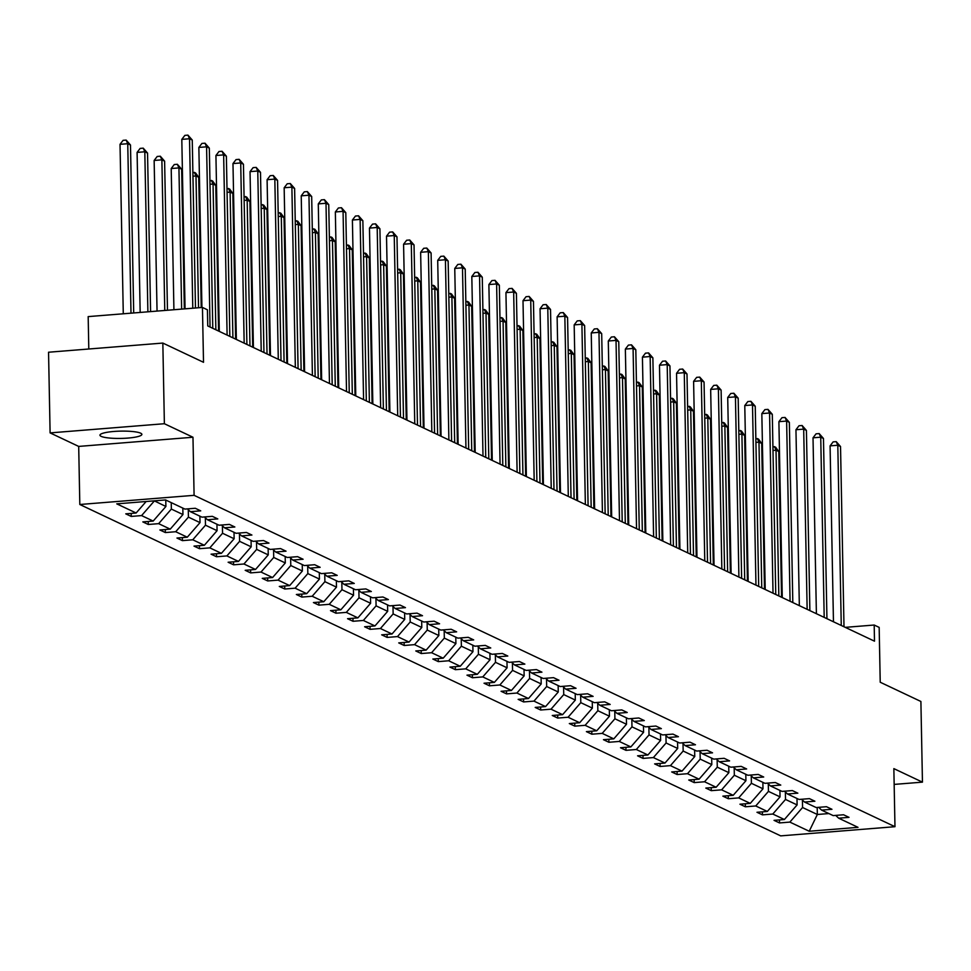 <?xml version="1.0" encoding="UTF-8"?>
<svg xmlns="http://www.w3.org/2000/svg" width="971" height="971" viewBox="0 0 971 971"><rect width="100%" height="100%" fill="white"/><g stroke="black" fill="none" stroke-linecap="round" stroke-linejoin="round"><path stroke-width="1.46" d="M140.674 433.187A20.974 3.653 178.9 0 0 117.321 431.245A20.974 3.653 178.9 0 0 99.94 435.178A20.974 3.653 178.9 0 0 101.142 436.355A20.974 3.653 178.9 0 0 124.494 438.297A20.974 3.653 178.9 0 0 141.875 434.365A20.974 3.653 178.9 0 0 140.674 433.187M50.104 432.896L78.7 446.417L192.974 437.241L164.378 423.72L50.104 432.896L48.55 352.23L162.837 343.066L203.509 362.292L202.454 307.443L88.179 316.607L88.798 349.002M164.378 423.72L162.837 343.066M894.157 784.41L922.45 782.141L920.896 701.475L880.224 682.237L879.168 627.387L874.191 625.033L845.28 627.351M79.816 504.495L780.684 835.873L894.971 826.697L194.091 495.331L79.816 504.495L78.7 446.417M802.434 800.055L802.568 807.508L817.339 814.487L809.219 831.249L789.86 822.097L779.519 822.935L779.458 819.912M817.206 807.447L817.339 814.487L828.882 813.564M802.568 807.508L789.86 822.097M785.369 791.984L785.515 799.436L797.106 804.923L784.398 819.512L774.045 820.349L779.519 822.935M784.398 819.512L772.795 814.038L762.453 814.863L762.393 811.841M768.304 783.925L768.449 791.377L780.041 796.851L767.333 811.453L756.979 812.278L762.453 814.863M767.333 811.453L755.741 805.966L745.388 806.792L745.34 803.782M751.251 775.853L751.396 783.306L762.988 788.792L750.267 803.381L739.926 804.206L745.388 806.792M750.267 803.381L738.676 797.895L728.335 798.732L728.274 795.71M734.185 767.794L734.331 775.246L745.922 780.72L733.214 795.31L722.861 796.147L728.335 798.732M733.214 795.31L721.623 789.836L711.27 790.661L711.221 787.651M717.132 759.723L717.278 767.175L728.869 772.661L716.149 787.25L705.808 788.076L711.27 790.661M716.149 787.25L704.558 781.764L694.216 782.602L694.156 779.579M700.067 751.663L700.212 759.116L711.804 764.59L699.096 779.179L688.742 780.016L694.216 782.602M699.096 779.179L687.504 773.705L677.151 774.53L677.09 771.508M683.014 743.592L683.159 751.044L694.75 756.53L682.03 771.12L671.689 771.945L677.151 774.53M682.03 771.12L670.439 765.634L660.098 766.471L660.037 763.449M665.948 735.533L666.094 742.985L677.685 748.459L664.977 763.048L654.624 763.886L660.098 766.471M664.977 763.048L653.386 757.574L643.033 758.4L642.972 755.377M648.895 727.461L649.029 734.913L660.62 740.4L647.912 754.989L637.571 755.814L643.033 758.4M647.912 754.989L636.321 749.503L625.979 750.34L625.919 747.318M631.83 719.39L631.975 726.842L643.567 732.328L630.859 746.917L620.505 747.755L625.979 750.34M630.859 746.917L619.267 741.443L608.914 742.269L608.853 739.247M614.777 711.33L614.91 718.783L626.501 724.257L613.793 738.858L603.452 739.684L608.914 742.269M613.793 738.858L602.202 733.372L591.849 734.21L591.8 731.187M597.711 703.259L597.857 710.711L609.448 716.197L596.728 730.787L586.387 731.624L591.849 734.21M596.728 730.787L585.137 725.313L574.796 726.138L574.735 723.116M580.646 695.2L580.792 702.652L592.383 708.126L579.675 722.727L569.322 723.553L574.796 726.138M579.675 722.727L568.084 717.241L557.73 718.067L557.682 715.057M563.593 687.128L563.738 694.581L575.33 700.067L562.61 714.656L552.268 715.481L557.73 718.067M562.61 714.656L551.018 709.182L540.677 710.007L540.616 706.985M546.527 679.069L546.673 686.521L558.264 691.995L545.556 706.597L535.203 707.422L540.677 710.007M545.556 706.597L533.965 701.111L523.612 701.936L523.563 698.926M529.474 670.997L529.62 678.45L541.211 683.936L528.491 698.525L518.15 699.351L523.612 701.936M528.491 698.525L516.9 693.039L506.559 693.877L506.498 690.854M512.409 662.938L512.554 670.391L524.146 675.865L511.438 690.454L501.085 691.291L506.559 693.877M511.438 690.454L499.847 684.98L489.493 685.805L489.433 682.795M495.356 654.867L495.489 662.319L507.093 667.805L494.373 682.395L484.031 683.22L489.493 685.805M494.373 682.395L482.781 676.908L472.44 677.746L472.379 674.724M478.29 646.807L478.436 654.26L490.027 659.734L477.319 674.323L466.966 675.161L472.44 677.746M477.319 674.323L465.728 668.849L455.375 669.674L455.314 666.652M461.237 638.736L461.371 646.188L472.962 651.675L460.254 666.264L449.913 667.089L455.375 669.674M460.254 666.264L448.663 660.778L438.322 661.615L438.261 658.593M444.172 630.677L444.317 638.117L455.909 643.603L443.201 658.192L432.848 659.03L438.322 661.615M443.201 658.192L431.597 652.718L421.256 653.544L421.196 650.521M427.119 622.605L427.252 630.058L438.843 635.532L426.135 650.133L415.782 650.958L421.256 653.544M426.135 650.133L414.544 644.647L404.191 645.484L404.142 642.462M410.053 614.534L410.199 621.986L421.79 627.472L409.07 642.062L398.729 642.899L404.191 645.484M409.07 642.062L397.479 636.588L387.138 637.413L387.077 634.391M392.988 606.474L393.134 613.927L404.725 619.401L392.017 634.002L381.664 634.828L387.138 637.413M392.017 634.002L380.426 628.516L370.072 629.342L370.024 626.331M375.935 598.403L376.08 605.855L387.672 611.342L374.952 625.931L364.611 626.756L370.072 629.342M374.952 625.931L363.36 620.457L353.019 621.282L352.959 618.26M358.869 590.344L359.015 597.796L370.606 603.27L357.898 617.872L347.545 618.697L353.019 621.282M357.898 617.872L346.307 612.385L335.954 613.211L335.893 610.201M341.816 582.272L341.962 589.725L353.553 595.211L340.833 609.8L330.492 610.625L335.954 613.211M340.833 609.8L329.242 604.314L318.901 605.151L318.84 602.129M324.751 574.213L324.897 581.665L336.488 587.139L323.78 601.729L313.427 602.566L318.901 605.151M323.78 601.729L312.189 596.255L301.835 597.08L301.775 594.07M307.698 566.142L307.831 573.594L319.435 579.08L306.715 593.669L296.373 594.495L301.835 597.08M306.715 593.669L295.123 588.183L284.782 589.021L284.721 585.999M290.632 558.082L290.778 565.535L302.369 571.009L289.661 585.598L279.308 586.435L284.782 589.021M289.661 585.598L278.07 580.124L267.717 580.949L267.656 577.927M273.579 550.011L273.713 557.463L285.304 562.949L272.596 577.539L262.255 578.364L267.717 580.949M272.596 577.539L261.005 572.053L250.664 572.89L250.603 569.868M256.514 541.952L256.66 549.392L268.251 554.878L255.531 569.467L245.19 570.305L250.664 572.89M255.531 569.467L243.939 563.993L233.598 564.819L233.538 561.796M239.449 533.88L239.594 541.333L251.186 546.807L238.478 561.408L228.124 562.233L233.598 564.819M238.478 561.408L226.886 555.922L216.533 556.759L216.484 553.737M222.395 525.809L222.541 533.261L234.132 538.747L221.412 553.336L211.071 554.174L216.533 556.759M221.412 553.336L209.821 547.862L199.48 548.688L199.419 545.666M205.33 517.749L205.476 525.202L217.067 530.676L204.359 545.277L194.006 546.103L199.48 548.688M204.359 545.277L192.768 539.791L182.414 540.629L182.366 537.606M188.277 509.678L188.423 517.13L200.014 522.616L187.294 537.206L176.953 538.043L182.414 540.629M187.294 537.206L175.702 531.732L165.361 532.557L165.301 529.535M171.236 502.626L171.357 509.071L182.949 514.545L170.241 529.146L159.887 529.972L165.361 532.557M170.241 529.146L158.649 523.66L148.296 524.486L148.235 521.476M154.292 500.842L165.895 506.486L153.175 521.075L142.834 521.9L148.296 524.486M153.175 521.075L141.584 515.589L131.243 516.426L131.182 513.404M146.148 501.497L136.122 513.004L125.769 513.841L131.243 516.426M136.122 513.004L116.763 503.852L165.568 499.944L184.915 509.095L195.268 508.27L200.73 510.855L190.389 511.681L201.98 517.155L212.321 516.329L217.795 518.915L207.442 519.74L219.033 525.226L229.387 524.401L234.848 526.986L224.507 527.811L236.099 533.297L246.452 532.46L251.914 535.045L241.573 535.883L253.164 541.357L263.505 540.531L268.979 543.117L258.626 543.942L270.217 549.428L280.57 548.591L286.032 551.176L275.691 552.014L287.282 557.488L297.624 556.662L303.098 559.247L292.744 560.073L304.336 565.559L314.689 564.721L320.151 567.307L309.81 568.144L321.401 573.618L331.742 572.793L337.216 575.378L326.863 576.204L338.454 581.69L348.807 580.852L354.269 583.437L343.928 584.275L355.52 589.749L365.861 588.924L371.335 591.509L360.981 592.334L372.573 597.82L382.926 596.995L388.388 599.58L378.047 600.406L389.638 605.88L399.979 605.054L405.453 607.64L395.1 608.465L406.691 613.951L417.045 613.126L422.506 615.711L412.165 616.536L423.757 622.023L434.11 621.185L439.572 623.77L429.231 624.608L440.822 630.082L451.163 629.257L456.637 631.842L446.284 632.667L457.875 638.153L468.228 637.316L473.69 639.901L463.349 640.739L474.94 646.213L485.282 645.387L490.756 647.973L480.402 648.798L491.994 654.284L502.347 653.447L507.809 656.032L497.468 656.869L509.059 662.343L519.4 661.518L524.874 664.103L514.521 664.929L526.112 670.415L536.465 669.577L541.927 672.163L531.586 673L543.177 678.474L553.519 677.649L558.993 680.234L548.639 681.059L560.231 686.546L570.584 685.708L576.046 688.293L565.705 689.131L577.296 694.605L587.637 693.78L593.111 696.365L582.758 697.19L594.361 702.676L604.702 701.851L610.176 704.436L599.823 705.262L611.414 710.748L621.768 709.91L627.23 712.496L616.888 713.333L628.48 718.807L638.821 717.982L644.295 720.567L633.942 721.392L645.533 726.878L655.886 726.041L661.348 728.626L651.007 729.464L662.598 734.938L672.939 734.112L678.413 736.698L668.06 737.523L679.651 743.009L690.005 742.172L695.467 744.757L685.125 745.594L696.717 751.068L707.058 750.243L712.532 752.828L702.179 753.654L713.77 759.14L724.123 758.302L729.585 760.888L719.244 761.725L730.835 767.199L741.176 766.374L746.65 768.959L736.297 769.785L747.888 775.271L758.242 774.433L763.704 777.018L753.362 777.856L764.954 783.33L775.307 782.505L780.769 785.09L770.428 785.915L782.019 791.401L792.36 790.576L797.834 793.161L787.481 793.987L799.072 799.461L809.426 798.635L814.887 801.221L804.546 802.046L816.138 807.532L826.479 806.707L831.953 809.292L821.6 810.117L833.191 815.604L843.544 814.766L849.006 817.351L838.665 818.189L858.012 827.341L809.219 831.249M202.454 307.443L207.43 309.798L207.745 325.928L874.495 641.176L874.191 625.033M818.65 807.326L821.6 810.117M796.985 798.478L797.106 804.923M785.515 799.436L772.795 814.038M801.597 799.267L804.546 802.046M779.919 790.406L780.041 796.851M768.449 791.377L755.741 805.966M784.532 791.195L787.481 793.987M762.866 782.347L762.988 788.792M751.396 783.306L738.676 797.895M767.478 783.136L770.428 785.915M745.801 774.275L745.922 780.72M734.331 775.246L721.623 789.836M750.413 775.064L753.362 777.856M728.736 766.216L728.869 772.661M717.278 767.175L704.558 781.764M733.36 767.005L736.297 769.785M711.682 758.145L711.804 764.59M700.212 759.116L687.504 773.705M716.295 758.934L719.244 761.725M694.617 750.085L694.75 756.53M683.159 751.044L670.439 765.634M699.229 750.874L702.179 753.654M677.564 742.014L677.685 748.459M666.094 742.985L653.386 757.574M682.176 742.803L685.125 745.594M660.498 733.955L660.62 740.4M649.029 734.913L636.321 749.503M665.111 734.731L668.06 737.523M643.445 725.883L643.567 732.328M631.975 726.842L619.267 741.443M648.058 726.672L651.007 729.464M626.38 717.824L626.501 724.257M614.91 718.783L602.202 733.372M630.992 718.601L633.942 721.392M609.327 709.752L609.448 716.197M597.857 710.711L585.137 725.313M613.939 710.541L616.888 713.333M592.261 701.681L592.383 708.126M580.792 702.652L568.084 717.241M596.874 702.47L599.823 705.262M575.208 693.622L575.33 700.067M563.738 694.581L551.018 709.182M579.821 694.411L582.758 697.19M558.143 685.55L558.264 691.995M546.673 686.521L533.965 701.111M562.755 686.339L565.705 689.131M541.078 677.491L541.211 683.936M529.62 678.45L516.9 693.039M545.69 678.28L548.639 681.059M524.024 669.42L524.146 675.865M512.554 670.391L499.847 684.98M528.637 670.208L531.586 673M506.959 661.36L507.093 667.805M495.489 662.319L482.781 676.908M511.571 662.149L514.521 664.929M489.906 653.289L490.027 659.734M478.436 654.26L465.728 668.849M494.518 654.078L497.468 656.869M472.841 645.23L472.962 651.675M461.371 646.188L448.663 660.778M477.453 646.018L480.402 648.798M455.787 637.158L455.909 643.603M444.317 638.117L431.597 652.718M460.4 637.947L463.349 640.739M438.722 629.099L438.843 635.532M427.252 630.058L414.544 644.647M443.334 629.876L446.284 632.667M421.669 621.027L421.79 627.472M410.199 621.986L397.479 636.588M426.281 621.816L429.231 624.608M404.604 612.956L404.725 619.401M393.134 613.927L380.426 628.516M409.216 613.745L412.165 616.536M387.55 604.897L387.672 611.342M376.08 605.855L363.36 620.457M392.163 605.686L395.1 608.465M370.485 596.825L370.606 603.27M359.015 597.796L346.307 612.385M375.097 597.614L378.047 600.406M353.42 588.766L353.553 595.211M341.962 589.725L329.242 604.314M358.032 589.555L360.981 592.334M336.367 580.694L336.488 587.139M324.897 581.665L312.189 596.255M340.979 581.483L343.928 584.275M319.301 572.635L319.435 579.08M307.831 573.594L295.123 588.183M323.913 573.424L326.863 576.204M302.248 564.564L302.369 571.009M290.778 565.535L278.07 580.124M306.86 565.353L309.81 568.144M285.183 556.504L285.304 562.949M273.713 557.463L261.005 572.053M289.795 557.293L292.744 560.073M268.13 548.433L268.251 554.878M256.66 549.392L243.939 563.993M272.742 549.222L275.691 552.014M251.064 540.374L251.186 546.807M239.594 541.333L226.886 555.922M255.676 541.15L258.626 543.942M234.011 532.302L234.132 538.747M222.541 533.261L209.821 547.862M238.623 533.091L241.573 535.883M216.946 524.231L217.067 530.676M205.476 525.202L192.768 539.791M221.558 525.02L224.507 527.811M199.88 516.171L200.014 522.616M188.423 517.13L175.702 531.732M204.505 516.96L207.442 519.74M182.827 508.1L182.949 514.545M171.357 509.071L158.649 523.66M187.439 508.889L190.389 511.681M165.762 500.041L165.895 506.486M154.304 501L141.584 515.589M192.974 437.241L194.091 495.331M922.45 782.141L893.854 768.619L894.971 826.697M835.715 815.397L838.665 818.189M192.78 308.22L189.527 138.756L192.258 140.042L195.487 308.001M185.06 308.839L181.808 139.375L189.527 138.756L187.949 135.127L192.258 140.042M181.808 139.375L184.866 135.382L187.949 135.127M133.707 312.953L130.49 145.007L127.747 143.708L120.028 144.327L123.281 313.791M120.028 144.327L123.086 140.334L126.169 140.091L127.747 143.708L131 313.172M126.169 140.091L130.49 145.007M210.052 327.021L206.58 146.815L209.323 148.114L212.783 328.307M201.932 307.479L198.861 147.434L206.58 146.815L205.015 143.198L209.323 148.114M198.861 147.434L201.919 143.441L205.015 143.198M227.105 335.08L223.646 154.887L226.377 156.173L229.836 336.379M219.3 331.39L215.926 155.506L223.646 154.887L222.068 151.27L226.377 156.173M215.926 155.506L218.985 151.512L222.068 151.27M150.59 311.606L147.543 153.066L144.813 151.779L137.093 152.398L140.164 312.444M137.093 152.398L140.152 148.405L143.235 148.15L144.813 151.779L147.883 311.825M143.235 148.15L147.543 153.066M167.473 310.247L164.609 161.137L161.878 159.839L154.146 160.458L157.047 311.084M154.146 160.458L157.205 156.465L160.3 156.222L161.878 159.839L164.767 310.465M160.3 156.222L164.609 161.137M244.17 343.151L240.711 162.946L243.442 164.245L246.901 344.438M236.366 339.462L232.979 163.565L240.711 162.946L239.133 159.329L243.442 164.245M232.979 163.565L236.038 159.584L239.133 159.329M184.344 308.899L181.662 169.197L178.931 167.91L171.212 168.529L173.918 309.737M171.212 168.529L174.27 164.536L177.353 164.281L178.931 167.91L181.638 309.118M177.353 164.281L181.662 169.197M261.223 351.211L257.764 171.017L260.495 172.304L263.954 352.509M253.419 347.521L250.045 171.636L257.764 171.017L256.186 167.4L260.495 172.304M250.045 171.636L253.103 167.643L256.186 167.4M201.228 307.54L198.727 177.268L195.996 175.969L198.521 307.758M192.877 172.474L195.511 172.874L198.727 177.268M194.418 172.353L195.996 175.969L192.95 176.212M278.289 359.282L274.829 179.089L277.56 180.375L281.02 360.569M270.484 355.592L267.098 179.708L274.829 179.089L273.252 175.46L277.56 180.375M267.098 179.708L270.156 175.715L273.252 175.46M218.584 331.05L215.78 185.327L213.05 184.041L215.853 329.764M209.942 180.545L212.564 180.934L215.78 185.327M211.472 180.412L213.05 184.041L210.015 184.284M295.342 367.341L291.883 187.148L294.614 188.447L298.085 368.64M287.537 363.652L284.163 187.767L291.883 187.148L290.305 183.531L294.614 188.447M284.163 187.767L287.222 183.774L290.305 183.531M235.637 339.122L232.846 193.399L230.115 192.1L232.906 337.823M227.008 188.605L229.629 189.005L232.846 193.399M228.537 188.483L230.115 192.1L227.068 192.343M312.407 375.413L308.948 195.22L311.679 196.506L315.138 376.699M304.603 371.723L301.228 195.839L308.948 195.22L307.37 191.59L311.679 196.506M301.228 195.839L304.275 191.845L307.37 191.59M252.703 347.181L249.899 201.458L247.168 200.172L249.972 345.894M244.061 196.676L246.683 197.064L249.899 201.458M245.59 196.555L247.168 200.172L244.134 200.414M329.46 383.472L326.001 203.279L328.744 204.578L332.203 384.771M321.656 379.782L318.282 203.898L326.001 203.279L324.423 199.662L328.744 204.578M318.282 203.898L321.34 199.905L324.423 199.662M269.768 355.252L266.964 209.53L264.233 208.231L267.025 353.954M261.126 204.735L263.748 205.136L266.964 209.53M262.656 204.614L264.233 208.231L261.199 208.486M346.526 391.544L343.066 211.35L345.797 212.637L349.257 392.83M338.721 387.854L335.347 211.969L343.066 211.35L341.489 207.721L345.797 212.637M335.347 211.969L338.394 207.976L341.489 207.721M363.579 399.603L360.12 219.41L362.863 220.708L366.322 400.902M355.774 395.913L352.4 220.029L360.12 219.41L358.542 215.793L362.863 220.708M352.4 220.029L355.459 216.035L358.542 215.793M380.644 407.674L377.185 227.481L379.916 228.768L383.375 408.973M372.84 403.985L369.466 228.1L377.185 227.481L375.607 223.852L379.916 228.768M369.466 228.1L372.524 224.107L375.607 223.852M397.709 415.746L394.238 235.54L396.981 236.839L400.44 417.032M389.905 412.056L386.519 236.159L394.238 235.54L392.672 231.923L396.981 236.839M386.519 236.159L389.577 232.166L392.672 231.923M414.763 423.805L411.303 243.612L414.034 244.898L417.494 425.104M406.958 420.115L403.584 244.231L411.303 243.612L409.726 239.995L414.034 244.898M403.584 244.231L406.643 240.238L409.726 239.995M431.828 431.877L428.369 251.671L431.1 252.97L434.559 433.163M424.024 428.187L420.637 252.29L428.369 251.671L426.791 248.054L431.1 252.97M420.637 252.29L423.696 248.297L426.791 248.054M448.881 439.936L445.422 259.743L448.153 261.029L451.612 441.235M441.077 436.246L437.703 260.362L445.422 259.743L443.844 256.126L448.153 261.029M437.703 260.362L440.761 256.368L443.844 256.126M465.946 448.007L462.487 267.802L465.218 269.101L468.677 449.294M458.142 444.317L454.756 268.433L462.487 267.802L460.909 264.185L465.218 269.101M454.756 268.433L457.814 264.44L460.909 264.185M483 456.067L479.54 275.873L482.271 277.172L485.743 457.365M475.195 452.377L471.821 276.492L479.54 275.873L477.963 272.256L482.271 277.172M471.821 276.492L474.88 272.499L477.963 272.256M500.065 464.138L496.606 283.945L499.337 285.231L502.796 465.425M492.261 460.448L488.886 284.564L496.606 283.945L495.028 280.316L499.337 285.231M488.886 284.564L491.933 280.57L495.028 280.316M286.821 363.312L284.03 217.589L281.287 216.302L284.09 362.025M278.179 212.807L280.813 213.195L284.03 217.589M279.709 212.685L281.287 216.302L278.252 216.545M303.887 371.383L301.083 225.66L298.352 224.374L301.144 370.085M295.245 220.866L297.866 221.267L301.083 225.66M296.774 220.745L298.352 224.374L295.318 224.617M320.94 379.443L318.148 233.732L315.405 232.433L318.209 378.156M312.298 228.938L314.932 229.326L318.148 233.732M313.839 228.816L315.405 232.433L312.371 232.676M338.005 387.514L335.201 241.791L332.47 240.505L335.274 386.215M329.363 236.997L331.985 237.397L335.201 241.791M330.893 236.875L332.47 240.505L329.436 240.747M355.058 395.573L352.267 249.863L349.536 248.564L352.327 394.287M346.416 245.068L349.05 245.457L352.267 249.863M347.958 244.947L349.536 248.564L346.489 248.807M372.124 403.645L369.32 257.922L366.589 256.635L369.393 402.358M363.482 253.14L366.103 253.528L369.32 257.922M365.011 253.006L366.589 256.635L363.555 256.878M389.177 411.716L386.385 265.993L383.654 264.695L386.446 410.417M380.535 261.199L383.169 261.6L386.385 265.993M382.076 261.078L383.654 264.695L380.608 264.937M406.242 419.775L403.438 274.053L400.707 272.766L403.511 418.489M397.6 269.27L400.222 269.659L403.438 274.053M399.13 269.137L400.707 272.766L397.673 273.009M423.307 427.847L420.504 282.124L417.773 280.825L420.564 426.548M414.666 277.33L417.287 277.73L420.504 282.124M416.195 277.208L417.773 280.825L414.738 281.068M440.361 435.906L437.569 290.183L434.826 288.897L437.63 434.62M431.719 285.401L434.34 285.79L437.569 290.183M433.248 285.28L434.826 288.897L431.792 289.14M517.118 472.197L513.659 292.004L516.402 293.303L519.861 473.496M509.314 468.508L505.94 292.623L513.659 292.004L512.081 288.387L516.402 293.303M505.94 292.623L508.998 288.63L512.081 288.387M457.426 443.978L454.622 298.255L451.891 296.956L454.683 442.679M448.784 293.46L451.406 293.861L454.622 298.255M450.313 293.339L451.891 296.956L448.857 297.199M534.184 480.269L530.724 300.075L533.455 301.362L536.914 481.555M526.379 476.579L523.005 300.694L530.724 300.075L529.146 296.446L533.455 301.362M523.005 300.694L526.051 296.701L529.146 296.446M474.479 452.037L471.688 306.314L468.944 305.028L471.748 450.75M465.837 301.532L468.471 301.92L471.688 306.314M467.367 301.411L468.944 305.028L465.91 305.27M551.237 488.328L547.778 308.135L550.521 309.433L553.98 489.627M543.432 484.638L540.058 308.754L547.778 308.135L546.212 304.518L550.521 309.433M540.058 308.754L543.117 304.76L546.212 304.518M491.544 460.108L488.741 314.386L486.01 313.099L488.801 458.81M482.903 309.591L485.524 309.992L488.741 314.386M484.432 309.47L486.01 313.099L482.975 313.342M568.302 496.399L564.843 316.206L567.574 317.493L571.033 497.686M560.498 492.71L557.123 316.825L564.843 316.206L563.265 312.577L567.574 317.493M557.123 316.825L560.182 312.832L563.265 312.577M508.598 468.168L505.806 322.457L503.063 321.158L505.867 466.881M499.956 317.663L502.59 318.051L505.806 322.457M501.497 317.541L503.063 321.158L500.029 321.401M585.367 504.471L581.908 324.265L584.639 325.564L588.098 505.757M577.563 500.781L574.177 324.884L581.908 324.265L580.33 320.648L584.639 325.564M574.177 324.884L577.235 320.891L580.33 320.648M525.663 476.239L522.859 330.516L520.128 329.23L522.932 474.94M517.021 325.722L519.643 326.122L522.859 330.516M518.55 325.601L520.128 329.23L517.094 329.472M602.421 512.53L598.961 332.337L601.692 333.623L605.151 513.829M594.616 508.84L591.242 332.956L598.961 332.337L597.383 328.72L601.692 333.623M591.242 332.956L594.301 328.963L597.383 328.72M542.716 484.298L539.925 338.588L537.194 337.289L539.985 483.012M534.074 333.793L536.708 334.182L539.925 338.588M535.616 333.672L537.194 337.289L534.147 337.532M619.486 520.602L616.027 340.396L618.758 341.695L622.217 521.888M611.681 516.912L608.295 341.015L616.027 340.396L614.449 336.779L618.758 341.695M608.295 341.015L611.354 337.022L614.449 336.779M559.782 492.37L556.978 346.647L554.247 345.36L557.051 491.083M551.14 341.853L553.761 342.253L556.978 346.647M552.669 341.731L554.247 345.36L551.212 345.603M636.539 528.661L633.08 348.468L635.811 349.754L639.27 529.96M628.735 524.971L625.36 349.087L633.08 348.468L631.502 344.851L635.811 349.754M625.36 349.087L628.419 345.093L631.502 344.851M653.604 536.732L650.145 356.527L652.876 357.826L656.335 538.019M645.8 533.043L642.426 357.158L650.145 356.527L648.567 352.91L652.876 357.826M642.426 357.158L645.472 353.165L648.567 352.91M670.658 544.792L667.198 364.598L669.941 365.897L673.401 546.09M662.853 541.102L659.479 365.217L667.198 364.598L665.62 360.981L669.941 365.897M659.479 365.217L662.538 361.224L665.62 360.981M687.723 552.863L684.264 372.67L686.995 373.956L690.454 554.15M679.918 549.173L676.544 373.289L684.264 372.67L682.686 369.041L686.995 373.956M676.544 373.289L679.591 369.296L682.686 369.041M704.776 560.922L701.317 380.729L704.06 382.028L707.519 562.221M696.972 557.233L693.597 381.348L701.317 380.729L699.739 377.112L704.06 382.028M693.597 381.348L696.656 377.355L699.739 377.112M721.841 568.994L718.382 388.801L721.113 390.087L724.572 570.28M714.037 565.304L710.663 389.42L718.382 388.801L716.804 385.171L721.113 390.087M710.663 389.42L713.721 385.426L716.804 385.171M738.907 577.053L735.435 396.86L738.178 398.159L741.638 578.352M731.102 573.363L727.716 397.479L735.435 396.86L733.87 393.243L738.178 398.159M727.716 397.479L730.775 393.486L733.87 393.243M755.96 585.125L752.501 404.931L755.232 406.218L758.691 586.411M748.156 581.435L744.781 405.55L752.501 404.931L750.923 401.302L755.232 406.218M744.781 405.55L747.84 401.557L750.923 401.302M773.025 593.184L769.566 412.991L772.297 414.289L775.756 594.483M765.221 589.494L761.834 413.61L769.566 412.991L767.988 409.374L772.297 414.289M761.834 413.61L764.893 409.616L767.988 409.374M790.078 601.255L786.619 421.062L789.35 422.349L792.809 602.554M782.274 597.566L778.9 421.681L786.619 421.062L785.041 417.433L789.35 422.349M778.9 421.681L781.958 417.688L785.041 417.433M576.835 500.441L574.043 354.718L571.312 353.42L574.104 499.143M568.205 349.924L570.827 350.313L574.043 354.718M569.734 349.803L571.312 353.42L568.266 353.662M593.9 508.501L591.096 362.778L588.365 361.491L591.169 507.214M585.258 357.996L587.88 358.384L591.096 362.778M586.787 357.862L588.365 361.491L585.331 361.734M610.965 516.572L608.162 370.849L605.431 369.55L608.222 515.273M602.323 366.055L604.945 366.455L608.162 370.849M603.853 365.933L605.431 369.55L602.396 369.793M628.019 524.631L625.227 378.908L622.484 377.622L625.288 523.345M619.377 374.126L621.998 374.515L625.227 378.908M620.906 374.005L622.484 377.622L619.449 377.865M645.084 532.703L642.28 386.98L639.549 385.681L642.341 531.404M636.442 382.186L639.064 382.586L642.28 386.98M637.971 382.064L639.549 385.681L636.515 385.924M662.137 540.762L659.345 395.039L656.602 393.753L659.406 539.475M653.495 390.257L656.129 390.645L659.345 395.039M655.024 390.136L656.602 393.753L653.568 393.995M679.202 548.833L676.399 403.111L673.668 401.812L676.459 547.535M670.56 398.316L673.182 398.717L676.399 403.111M672.09 398.195L673.668 401.812L670.633 402.067M696.256 556.893L693.464 411.182L690.733 409.883L693.525 555.606M687.614 406.388L690.247 406.776L693.464 411.182M689.155 406.266L690.733 409.883L687.686 410.126M713.321 564.964L710.517 419.241L707.786 417.955L710.59 563.666M704.679 414.447L707.301 414.848L710.517 419.241M706.208 414.326L707.786 417.955L704.752 418.198M730.374 573.024L727.582 427.313L724.852 426.014L727.643 571.737M721.732 422.519L724.366 422.907L727.582 427.313M723.274 422.397L724.852 426.014L721.805 426.257M807.144 609.327L803.685 429.121L806.416 430.42L809.875 610.613M799.339 605.637L795.953 429.74L803.685 429.121L802.107 425.504L806.416 430.42M795.953 429.74L799.012 425.747L802.107 425.504M747.439 581.095L744.636 435.372L741.905 434.086L744.708 579.796M738.797 430.578L741.419 430.978L744.636 435.372M740.327 430.456L741.905 434.086L738.87 434.328M824.197 617.386L820.738 437.193L823.469 438.479L826.94 618.685M816.393 613.696L813.018 437.812L820.738 437.193L819.16 433.576L823.469 438.479M813.018 437.812L816.077 433.819L819.16 433.576M764.493 589.166L761.701 443.444L758.97 442.145L761.762 587.868M755.863 438.649L758.485 439.038L761.701 443.444M757.392 438.528L758.97 442.145L755.923 442.388M841.262 625.458L837.803 445.252L840.534 446.551L843.993 626.744M833.458 621.768L830.084 445.871L837.803 445.252L836.225 441.635L840.534 446.551M830.084 445.871L833.13 441.89L836.225 441.635M781.558 597.226L778.766 451.503L776.023 450.216L778.827 595.939M772.916 446.721L775.538 447.109L778.766 451.503M774.445 446.587L776.023 450.216L772.989 450.459"/></g></svg>

